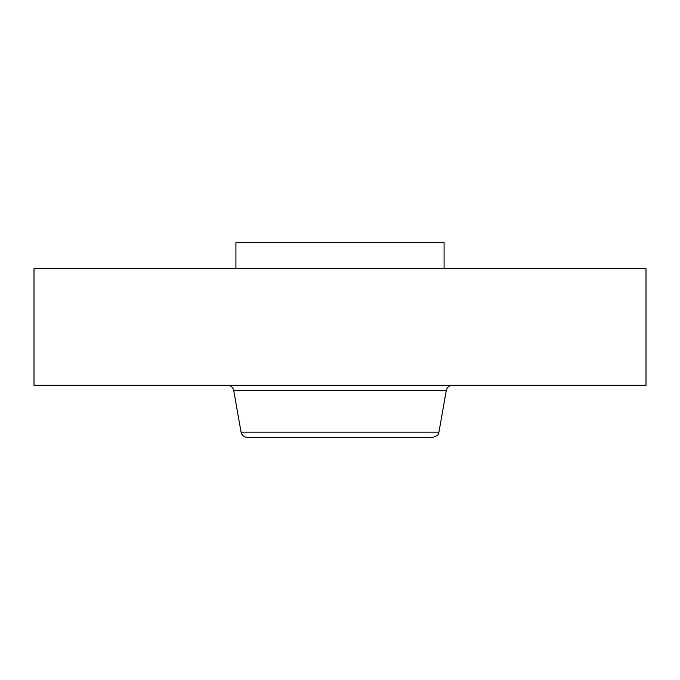 <?xml version="1.0" encoding="UTF-8"?>
<svg xmlns="http://www.w3.org/2000/svg" width="680" height="680" viewBox="0 0 680 680"><rect width="100%" height="100%" fill="white"/><g stroke="black" fill="none" stroke-linecap="round" stroke-linejoin="round"><path stroke-width="1.02" d="M235.917 268.702L235.917 242.683L444.083 242.683L444.083 268.702M34 268.702L646 268.702L646 385.279L34 385.279L34 268.702M277.89 437.317L410.779 437.317M438.94 432.157L241.06 432.157C241.868 435.362 243.916 437.079 247.214 437.317L432.786 437.317C440.869 434.639 437.521 433.67 438.94 432.157L446.292 390.439C447.1 387.234 449.148 385.509 452.446 385.279M241.06 432.157L233.707 390.439L446.292 390.439M233.707 390.439C232.9 387.234 230.851 385.509 227.553 385.279"/></g></svg>
